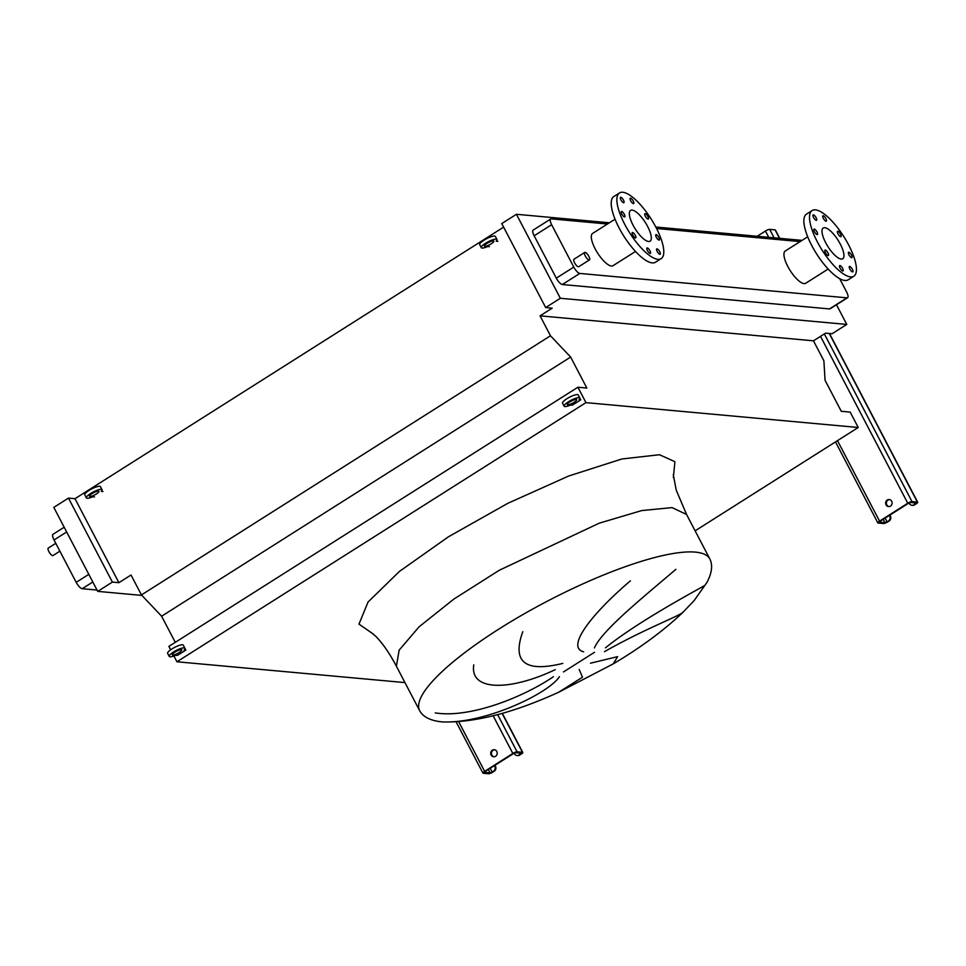 <?xml version="1.0" encoding="UTF-8"?>
<svg xmlns="http://www.w3.org/2000/svg" width="966" height="966" viewBox="0 0 966 966"><rect width="100%" height="100%" fill="white"/><g stroke="black" fill="none" stroke-linecap="round" stroke-linejoin="round"><path stroke-width="1.45" d="M891.703 501.257A3.538 3.236 -84.8 0 0 886.172 501.161A3.538 3.236 -84.8 0 0 888.563 506.57A3.538 3.236 -84.8 0 0 891.703 501.257M888.913 506.57A3.538 3.236 95.2 0 1 889.553 499.579M889.867 515.107L890.41 516.146A3.538 3.236 95.2 0 1 889.179 520.976L884.953 522.642L879.567 522.147L880.268 521.193L908.475 503.322L910.588 502.489L915.973 502.984L913.86 504.832L915.985 503.998A3.538 0.821 152.4 0 0 917.7 502.235A3.538 0.821 152.4 0 0 917.386 502.091L912.001 501.595A3.538 0.821 152.4 0 0 907.762 503.25L879.555 521.121A3.538 0.821 152.4 0 0 877.84 522.896A3.538 0.821 152.4 0 0 878.154 523.041L883.54 523.536A3.538 0.821 152.4 0 0 887.778 521.869L889.179 520.976M889.36 515.421L890.41 516.146M779.731 238.336L775.384 230.005A3.538 0.821 152.4 0 0 775.07 229.86L769.685 229.365A3.538 0.821 152.4 0 0 765.446 231.031L757.163 236.272M914.573 504.892A3.538 3.236 95.2 0 1 912.653 505.375L911.952 505.303A3.538 3.236 -84.8 0 0 913.86 504.832M909.127 502.948L909.453 503.576A3.538 3.236 -84.8 0 0 911.952 505.303M888.478 520.915A3.538 3.236 -84.8 0 0 889.698 516.086M496.778 751.463A3.538 3.236 -84.8 0 0 491.247 751.367A3.538 3.236 -84.8 0 0 493.638 756.776A3.538 3.236 -84.8 0 0 496.778 751.463M493.988 756.789A3.538 3.236 95.2 0 1 494.628 749.785M494.942 765.313L495.486 766.352A3.538 3.236 95.2 0 1 494.254 771.194L490.016 772.848L484.642 772.365L485.343 771.399L513.55 753.528L515.663 752.695L521.048 753.19L518.935 755.05L521.06 754.217A3.538 0.821 152.4 0 0 522.775 752.442A3.538 0.821 152.4 0 0 522.461 752.297L517.076 751.802A3.538 0.821 152.4 0 0 512.837 753.468L484.63 771.339A3.538 0.821 152.4 0 0 482.915 773.102A3.538 0.821 152.4 0 0 483.229 773.259L488.615 773.742A3.538 0.821 152.4 0 0 492.853 772.088L494.254 771.194M494.435 765.64L495.486 766.352M519.648 755.11A3.538 3.236 95.2 0 1 517.728 755.581L517.027 755.521A3.538 3.236 -84.8 0 0 518.935 755.05M514.202 753.166L514.528 753.782A3.538 3.236 -84.8 0 0 517.027 755.521M493.554 771.134A3.538 3.236 -84.8 0 0 494.773 766.292M484.884 246.27A5.301 1.232 152.4 0 0 490.486 244.241A5.301 1.232 152.4 0 0 493.819 241.126A5.301 1.232 152.4 0 0 493.348 240.908A5.301 1.232 152.4 0 0 487.758 242.937A5.301 1.232 152.4 0 0 484.425 246.04A5.301 1.232 152.4 0 0 484.884 246.27M497.888 241.319L496.186 241.162A8.839 2.053 152.4 0 0 496.959 239.496A8.839 2.053 152.4 0 0 496.174 239.121A8.839 2.053 152.4 0 0 486.84 242.502A8.839 2.053 152.4 0 0 481.285 247.682A8.839 2.053 152.4 0 0 482.07 248.057A8.839 2.053 152.4 0 0 487.721 246.523L489.424 246.68M496.959 239.496L495.365 236.441A8.839 2.053 152.4 0 0 494.58 236.066A8.839 2.053 152.4 0 0 485.246 239.459A8.839 2.053 152.4 0 0 479.691 244.639L481.285 247.682M89.959 496.476A5.301 1.232 152.4 0 0 95.562 494.447A5.301 1.232 152.4 0 0 98.894 491.344A5.301 1.232 152.4 0 0 98.423 491.114A5.301 1.232 152.4 0 0 92.833 493.155A5.301 1.232 152.4 0 0 89.5 496.258A5.301 1.232 152.4 0 0 89.959 496.476M102.964 491.537L101.261 491.38A8.839 2.053 152.4 0 0 102.034 489.702A8.839 2.053 152.4 0 0 101.249 489.327A8.839 2.053 152.4 0 0 91.915 492.72A8.839 2.053 152.4 0 0 86.36 497.901A8.839 2.053 152.4 0 0 87.145 498.263A8.839 2.053 152.4 0 0 92.796 496.741L94.499 496.898M102.034 489.702L100.44 486.659A8.839 2.053 152.4 0 0 99.655 486.284A8.839 2.053 152.4 0 0 90.321 489.665A8.839 2.053 152.4 0 0 84.767 494.846L86.36 497.901M567.766 404.79A5.301 1.232 152.4 0 0 573.357 402.762A5.301 1.232 152.4 0 0 576.69 399.646A5.301 1.232 152.4 0 0 576.219 399.429A5.301 1.232 152.4 0 0 570.628 401.458A5.301 1.232 152.4 0 0 567.296 404.561A5.301 1.232 152.4 0 0 567.766 404.79M579.045 397.642A8.839 2.053 152.4 0 0 569.711 401.023A8.839 2.053 152.4 0 0 564.156 406.203A8.839 2.053 152.4 0 0 564.941 406.577A8.839 2.053 152.4 0 0 570.592 405.044L572.295 405.201L580.759 399.839L579.057 399.683A8.839 2.053 152.4 0 0 579.829 398.016A8.839 2.053 152.4 0 0 579.045 397.642M579.829 398.016L578.236 394.961A8.839 2.053 152.4 0 0 577.451 394.587A8.839 2.053 152.4 0 0 568.117 397.98A8.839 2.053 152.4 0 0 562.562 403.16L564.156 406.203M580.759 399.839L579.878 398.149M172.829 654.996A5.301 1.232 152.4 0 0 178.432 652.968A5.301 1.232 152.4 0 0 181.765 649.864A5.301 1.232 152.4 0 0 181.294 649.635A5.301 1.232 152.4 0 0 175.703 651.664A5.301 1.232 152.4 0 0 172.371 654.779A5.301 1.232 152.4 0 0 172.829 654.996M184.12 647.848A8.839 2.053 152.4 0 0 174.786 651.229A8.839 2.053 152.4 0 0 169.231 656.421A8.839 2.053 152.4 0 0 170.016 656.783A8.839 2.053 152.4 0 0 175.667 655.262L177.37 655.419L185.834 650.058L184.132 649.901A8.839 2.053 152.4 0 0 184.904 648.222A8.839 2.053 152.4 0 0 184.12 647.848M184.904 648.222L183.311 645.179A8.839 2.053 152.4 0 0 182.526 644.805A8.839 2.053 152.4 0 0 173.192 648.186A8.839 2.053 152.4 0 0 167.637 653.366L169.231 656.421M185.834 650.058L184.953 648.367M590.48 663.207L617.636 656.626L613.241 663.871C640.229 647.908 663.316 630.883 682.479 612.794L694.168 600.538L706.991 582.353C711.942 572.971 712.896 565.182 709.853 559.012A163.725 37.928 152.4 0 0 695.363 552.117A163.725 37.928 152.4 0 0 522.558 614.774A163.725 37.928 152.4 0 0 419.667 710.722C423.265 717.17 430.945 720.902 442.67 721.94C474.777 722.749 513.465 712.848 558.746 692.199L582.486 677.202L579.165 669.486M682.974 612.009C682.407 614.871 644.781 628.673 604.487 651.676M605.465 647.824C637.741 621.754 692.163 592.713 703.876 585.939M559.435 676.695C549.268 692.429 492.503 720.286 450.458 721.904M55.787 543.315L48.3 548.06A4.419 1.449 57.6 0 0 48.892 551.634A4.419 1.449 57.6 0 0 53.033 555.522L59.892 551.175M585.311 256.014A4.419 1.449 57.6 0 0 589.453 259.902A4.419 1.449 57.6 0 0 588.849 256.328A4.419 1.449 57.6 0 0 584.72 252.44A4.419 1.449 57.6 0 0 585.311 256.014M589.453 259.902L578.731 266.701A4.419 1.449 -122.4 0 1 574.589 262.8A4.419 1.449 -122.4 0 1 573.997 259.226L584.72 252.44M851.517 255.072A3.188 1.051 57.6 0 0 848.546 252.271A3.188 1.051 57.6 0 0 848.969 254.843A3.188 1.051 57.6 0 0 851.952 257.644A3.188 1.051 57.6 0 0 851.517 255.072M840.541 234.074A3.188 1.051 57.6 0 0 837.57 231.272A3.188 1.051 57.6 0 0 837.993 233.844A3.188 1.051 57.6 0 0 840.975 236.646A3.188 1.051 57.6 0 0 840.541 234.074M825.882 218.594A3.188 1.051 57.6 0 0 822.899 215.792A3.188 1.051 57.6 0 0 823.334 218.364A3.188 1.051 57.6 0 0 826.316 221.166A3.188 1.051 57.6 0 0 825.882 218.594M816.125 217.712A3.188 1.051 57.6 0 0 813.143 214.899A3.188 1.051 57.6 0 0 813.577 217.471A3.188 1.051 57.6 0 0 816.548 220.284A3.188 1.051 57.6 0 0 816.125 217.712M816.982 231.925A3.188 1.051 57.6 0 0 814.012 229.123A3.188 1.051 57.6 0 0 814.435 231.695A3.188 1.051 57.6 0 0 817.417 234.496A3.188 1.051 57.6 0 0 816.982 231.925M827.971 252.923A3.188 1.051 57.6 0 0 824.988 250.122A3.188 1.051 57.6 0 0 825.411 252.694A3.188 1.051 57.6 0 0 828.393 255.495A3.188 1.051 57.6 0 0 827.971 252.923M842.63 268.403A3.188 1.051 57.6 0 0 839.647 265.602A3.188 1.051 57.6 0 0 840.082 268.174A3.188 1.051 57.6 0 0 843.052 270.975A3.188 1.051 57.6 0 0 842.63 268.403M852.386 269.297A3.188 1.051 57.6 0 0 849.404 266.483A3.188 1.051 57.6 0 0 849.838 269.055A3.188 1.051 57.6 0 0 852.809 271.869A3.188 1.051 57.6 0 0 852.386 269.297M807.709 236.791L785.237 251.027A19.091 6.279 57.6 0 0 787.809 266.459A19.091 6.279 57.6 0 0 805.68 283.279L828.14 269.055M848.559 244.809A38.894 12.787 -122.4 0 1 853.799 276.24A38.894 12.787 -122.4 0 1 817.393 241.959A38.894 12.787 -122.4 0 1 812.165 210.528A38.894 12.787 -122.4 0 1 848.559 244.809M853.799 276.24L848.16 279.814A38.894 12.787 -122.4 0 1 811.754 245.533A38.894 12.787 -122.4 0 1 806.525 214.102L812.165 210.528M825.688 242.72A18.209 5.989 -122.4 0 1 823.237 228A18.209 5.989 -122.4 0 1 840.275 244.048A18.209 5.989 -122.4 0 1 842.726 258.767A18.209 5.989 -122.4 0 1 825.688 242.72M624.338 214.331A3.188 1.051 57.6 0 0 621.355 211.53A3.188 1.051 57.6 0 0 621.79 214.102A3.188 1.051 57.6 0 0 624.76 216.903A3.188 1.051 57.6 0 0 624.338 214.331M635.314 235.33A3.188 1.051 57.6 0 0 632.332 232.528A3.188 1.051 57.6 0 0 632.766 235.1A3.188 1.051 57.6 0 0 635.737 237.902A3.188 1.051 57.6 0 0 635.314 235.33M649.973 250.81A3.188 1.051 57.6 0 0 646.991 247.996A3.188 1.051 57.6 0 0 647.425 250.568A3.188 1.051 57.6 0 0 650.408 253.382A3.188 1.051 57.6 0 0 649.973 250.81M659.73 251.703A3.188 1.051 57.6 0 0 656.759 248.89A3.188 1.051 57.6 0 0 657.182 251.462A3.188 1.051 57.6 0 0 660.164 254.275A3.188 1.051 57.6 0 0 659.73 251.703M658.872 237.479A3.188 1.051 57.6 0 0 655.89 234.678A3.188 1.051 57.6 0 0 656.325 237.25A3.188 1.051 57.6 0 0 659.295 240.051A3.188 1.051 57.6 0 0 658.872 237.479M647.896 216.481A3.188 1.051 57.6 0 0 644.914 213.679A3.188 1.051 57.6 0 0 645.336 216.251A3.188 1.051 57.6 0 0 648.319 219.053A3.188 1.051 57.6 0 0 647.896 216.481M633.225 201A3.188 1.051 57.6 0 0 630.255 198.199A3.188 1.051 57.6 0 0 630.677 200.771A3.188 1.051 57.6 0 0 633.66 203.572A3.188 1.051 57.6 0 0 633.225 201M623.468 200.107A3.188 1.051 57.6 0 0 620.498 197.306A3.188 1.051 57.6 0 0 620.921 199.877A3.188 1.051 57.6 0 0 623.903 202.679A3.188 1.051 57.6 0 0 623.468 200.107M657.858 259.323A38.894 12.787 -122.4 0 1 627.031 228.519A38.894 12.787 -122.4 0 1 619.508 192.934A38.894 12.787 -122.4 0 1 622.792 192.258A38.894 12.787 -122.4 0 1 653.62 223.061A38.894 12.787 -122.4 0 1 661.142 258.647A38.894 12.787 -122.4 0 1 657.858 259.323M661.142 258.647L655.503 262.221A38.894 12.787 -122.4 0 1 652.219 262.897A38.894 12.787 -122.4 0 1 621.392 232.094A38.894 12.787 -122.4 0 1 613.869 196.509L619.508 192.934M632.114 210.093A18.209 5.989 -122.4 0 1 646.556 224.51A18.209 5.989 -122.4 0 1 650.07 241.174A18.209 5.989 -122.4 0 1 648.536 241.488A18.209 5.989 -122.4 0 1 634.107 227.07A18.209 5.989 -122.4 0 1 630.581 210.407A18.209 5.989 -122.4 0 1 632.114 210.093M615.052 219.197L592.593 233.434A19.091 6.279 57.6 0 0 596.288 250.894A19.091 6.279 57.6 0 0 611.418 266.024A19.091 6.279 57.6 0 0 613.024 265.686L635.495 251.462M607.469 224.003L551.284 218.871A7.076 2.33 57.6 0 0 550.692 218.992A7.076 2.33 57.6 0 0 551.646 224.716L573.792 267.087A7.076 2.33 57.6 0 0 579.817 273.438L846.977 297.842A7.076 2.33 57.6 0 0 847.58 297.721A7.076 2.33 57.6 0 0 846.627 291.998L839.659 278.667M800.114 241.597L656.566 228.483M435.268 712.896C469.138 718.39 521.712 698.104 553.421 676.731M522.787 631.692C511.811 662.133 525.154 672.698 562.828 663.388M555.233 669.655C510.495 690.956 469.536 691.596 473.763 664.862M675.874 569.336C642.619 597.737 602.204 630.206 594.38 647.908M583.669 651.808C565.17 647.28 592.931 612.758 630.387 580.832M802.058 240.377L655.805 227.022M609.401 222.784L516.436 214.283L501.765 223.581L545.681 307.562L552.19 308.166L540.066 315.846L550.475 335.77L570.64 357.058L586.845 388.054L577.922 387.233L585.964 402.629L858.231 427.491L850.189 412.108L841.265 411.287L825.061 380.302L823.877 360.741L813.457 340.817L825.592 333.137L832.1 333.729L846.771 324.431L560.34 298.277L516.436 214.283M846.771 324.431L836.484 304.749M550.692 218.992L533.208 230.077A7.076 2.33 57.6 0 0 534.15 235.789L556.307 278.16A7.076 2.33 57.6 0 0 562.333 284.523L829.492 308.927A7.076 2.33 57.6 0 0 830.084 308.794L847.58 297.721M173.904 655.962L176.935 661.77L404.971 682.6M577.922 387.233L168.893 646.387L170.668 649.792M503.624 227.131L74.998 498.697L118.903 582.679L131.026 574.999L141.447 594.923L161.612 616.211L175.281 642.342M695.122 530.841L858.231 427.491M176.935 661.77L585.964 402.629M161.612 616.211L570.64 357.058M141.447 594.923L550.475 335.77M74.998 498.697L68.477 498.094L53.806 507.392L97.711 591.373L141.917 595.418M540.066 315.846L813.457 340.817M560.34 298.277L545.681 307.562M118.903 582.679L112.382 582.087L68.477 498.094M112.382 582.087L97.711 591.373M64.179 527.231L53.082 534.258A7.076 2.33 57.6 0 0 54.036 539.982L76.193 582.353A7.076 2.33 57.6 0 0 82.207 588.705L97.023 590.057M837.486 440.641L879.555 521.121M765.446 231.031L768.743 237.334M820.508 336.349L907.762 503.25M769.685 229.365L774.104 237.817M824.348 333.922L912.001 501.595M775.07 229.86L779.49 238.312M829.239 333.463L917.386 502.091M914.717 502.863L915.273 503.938M883.214 519.322L884.953 522.642M885.134 518.102L887.066 521.809M458.79 721.904L484.63 771.339M493.155 715.794L512.837 753.468M497.635 714.611L517.076 751.802M502.103 713.355L522.461 752.297M519.793 753.082L520.348 754.156M488.289 769.54L490.016 772.848M490.209 768.32L492.141 772.027M709.853 559.012L686.585 514.516L672.095 507.609L641.738 510.567L599.246 523.174L499.289 570.254L453.911 599.041L419.135 626.777L399.163 650.106L396.398 666.214L419.667 710.722M373.649 634.3L358.978 624.121L368.022 602.072L399.405 571.437L448.441 536.794L507.814 503.322L568.648 476.033L621.85 458.983L659.476 454.732L674.908 461.7L673.362 477.615M563.48 671.95L594.525 652.279M551.646 224.716L534.15 235.789M573.792 267.087L556.307 278.16M579.817 273.438L562.333 284.523M846.977 297.842L829.492 308.927M82.207 588.705L92.808 581.991M76.193 582.353L88.812 574.347M54.036 539.982L66.666 531.976M835.493 441.897L877.84 522.896M829.48 333.487L917.7 502.235M456.23 722.073L482.915 773.102M502.308 713.294L522.775 752.442M686.585 514.516L676.26 490.221L673.266 474.572M558.746 692.199L613.241 663.871M371.21 632.488L376.003 636.509C383.116 643.96 389.914 653.861 396.398 666.214"/></g></svg>
